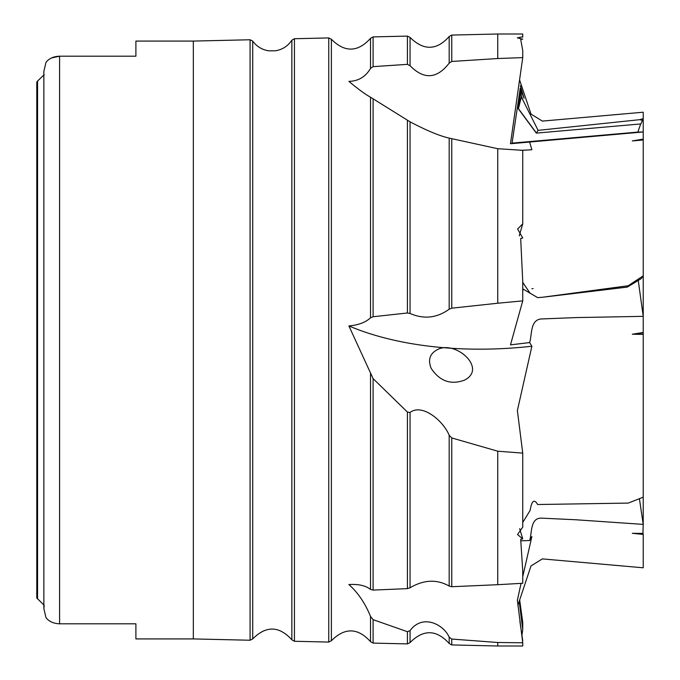<?xml version="1.0" encoding="UTF-8"?>
<svg xmlns="http://www.w3.org/2000/svg" width="680" height="680" viewBox="0 0 680 680"><rect width="100%" height="100%" fill="white"/><g stroke="black" fill="none" stroke-linecap="round" stroke-linejoin="round"><path stroke-width="1.02" d="M642.923 140.004L632.315 140.93L643.221 139.077L643.221 139.987L643.221 112.208L542.342 121.099L531.012 114.079L519.656 80.147M522.741 288.847L537.634 297.619L542.436 297.262L627.325 287.096L641.351 278.553L643.221 275.825L643.221 316.344L576.019 317.585L542.529 318.92C529.754 318.758 532.219 335.027 529.626 342.575L510.476 344.87L522.741 300.875L497.752 303.229L497.752 148.716L522.741 150.322L522.741 223.848L517.608 229.016L522.741 238.025L520.685 238.51L522.741 281.401L522.741 300.875M642.923 332.962L632.315 334.237L643.221 332.477L643.221 334.399L643.221 316.344L638.248 280.457M632.315 334.237L643.221 334.399L643.221 524.382L576.019 519.775L542.529 518.194C529.754 516.919 532.219 533.264 529.626 540.524L520.803 540.804M639.395 498.618L643.221 524.382L642.923 532.967M517.837 605.438L531.012 565.921L542.342 558.9L643.221 567.792L643.221 534.412L632.315 533.307L643.221 533.409M627.325 287.096L628.226 285.745L643.221 275.825L643.221 139.987L632.315 140.93M640.704 123.93L637.832 132.081L643.221 131.971L510.476 143.735L522.741 57.613L497.752 58.531L497.752 34L522.741 34L522.741 36.754L517.318 37.85L522.741 39.16L520.685 39.253L522.741 50.6L522.741 57.613M522.741 289.825L524.101 289.663M531.904 288.728L533.12 288.583M642.575 120.454L639.727 119.68L643.221 118.626L640.875 123.93L536.469 133.101L518.457 108.664L521.509 96.144L520.242 88.171L524.059 98.252L520.353 85.595M637.832 132.081L512.065 143.123L520.242 88.171M639.727 119.68L538.101 130.356L536.282 133.101L518.27 108.664L520.99 90.431M522.741 37.213L522.741 36.754M520.26 150.28A235.986 235.093 90 0 0 531.879 149.727L529.626 142.052M497.752 58.531L451.758 61.455L449.183 63.138C436.917 78.965 423.878 79.823 410.057 65.705L407.413 64.353L373.099 66.648L370.524 68.365C365.678 76.772 358.471 81.115 348.891 81.379C357.96 88.969 365.168 94.24 370.524 97.215L410.057 121.822C426.462 130.483 439.51 135.915 449.183 138.117L497.752 148.716M522.163 150.314L531.879 149.727M521.279 97.665L522.563 99.399L521.509 96.144M538.101 130.356L522.563 99.399M497.752 303.229L451.758 308.176L449.183 309.213C436.917 318.061 423.878 319.473 410.057 313.463L407.413 312.987L373.099 316.736L370.524 317.789C365.678 322.363 358.471 325.074 348.891 325.933L373.099 378.607L407.413 412.063L410.057 412.462C422.407 403.045 443.564 421.209 449.183 435.293L451.758 437.945L497.752 451.197L497.752 584.698L522.741 583.27L522.741 570.8L520.685 539.265L522.741 538.875L519.664 528.649M497.752 451.197L522.741 453.11L522.741 527.093L517.539 534.557L522.741 538.875M519.971 622.038L522.741 640.781L519.902 621.486M522.741 642.787L522.741 646L497.752 646L497.752 642.49L522.741 642.787L517.378 600.262L521.042 583.363M519.18 601.264L522.741 629.399L522.741 622.387L519.656 599.854M522.741 629.399L521.942 635.341M431.179 368.381C439.705 381.183 450.772 385.118 464.397 380.197C488.129 368.339 454.248 338.878 436.585 350.124C429.7 354.042 427.899 360.12 431.179 368.381M348.891 325.933A235.986 117.546 174.2 0 0 531.879 346.239L529.626 342.575M522.741 453.11L517.378 410.558L531.879 346.239M497.752 584.698L451.758 586.721L449.183 586.075C436.917 579.088 423.878 579.649 410.057 587.758L407.413 588.634L373.099 590.087L370.524 589.424C365.678 585.582 358.471 583.967 348.891 584.553C357.96 592.62 365.168 603.245 370.524 616.428L373.099 619.659L407.413 631.712L410.057 630.64C422.407 613.59 443.564 624.265 449.183 637.177L451.758 639.056L497.752 642.49M522.741 576.7L531.879 536.52L529.626 540.524M530.137 293.301L522.741 282.387M628.226 285.745L542.436 297.262M643.221 497.19L628.226 503.089L537.634 504.517C534.233 498.661 531.735 500.625 530.137 510.399L522.741 522.435M519.24 235.883L522.741 223.848M250.087 640.237L250.087 39.763L193.324 41.081L193.324 638.919L250.087 640.237L252.73 638.911C266.093 625.506 279.131 625.804 291.856 639.821L294.431 641.274L328.746 642.073L331.389 640.738C344.751 627.334 357.799 627.631 370.524 641.656L370.524 616.428M44.191 74.656L37.57 81.056L37.57 598.944L36.779 597.966L44.191 605.344L43.868 608.617L45.959 617.542C48.875 621.461 53.422 623.552 59.593 623.807L135.898 623.807L135.898 638.919L193.324 638.919M193.324 41.081L135.898 41.081L135.898 56.194L59.593 56.194C53.422 56.448 48.875 58.54 45.959 62.458L43.868 71.383L45.959 62.458M37.57 81.056L36.779 82.034L37.57 81.056M36.779 597.966L36.779 82.034M51.535 57.953L59.593 56.194L59.593 623.807M331.389 640.738L331.389 39.261C344.751 52.666 357.791 52.368 370.524 38.343L373.099 36.898L407.413 36.099L410.057 37.425L410.057 65.705M370.524 68.365L370.524 38.343M370.524 317.789L370.524 97.215M370.524 589.424L370.524 373.643M373.099 66.648L373.099 36.898M407.413 64.353L407.413 36.099M449.183 63.138L449.183 36.516C436.688 50.532 423.64 50.83 410.057 37.425M451.758 61.455L451.758 35.071L497.752 34M370.524 641.656L373.099 643.101L373.099 619.659M373.099 643.101L407.413 643.9L407.413 631.712M407.413 643.9L410.057 642.575L410.057 630.64M410.057 642.575C423.419 629.162 436.458 629.467 449.183 643.484L449.183 637.177M449.183 643.484L451.758 644.929L451.758 639.056M373.099 590.087L373.099 378.607M407.413 588.634L407.413 412.063M410.057 587.758L410.057 412.462M449.183 586.075L449.183 435.293M451.758 586.721L451.758 437.945M373.099 316.736L373.099 98.948M407.413 312.987L407.413 120.352M410.057 313.463L410.057 121.822M449.183 309.213L449.183 138.117M451.758 308.176L451.758 138.89M328.746 642.073L328.746 37.927L331.389 39.261M294.431 641.274L294.431 38.726L328.746 37.927M291.856 639.821L291.856 40.18L294.431 38.726M252.73 638.911L252.73 41.089C256.751 46.572 262.123 49.819 268.855 50.839L275.519 50.779C282.489 49.589 287.938 46.061 291.856 40.18M449.183 36.516L451.758 35.071M451.758 644.929L497.752 646M250.087 39.763L252.73 41.089M43.86 608.617L43.86 71.383M517.387 410.558L517.387 411.281M517.387 600.262L517.387 600.976"/></g></svg>
